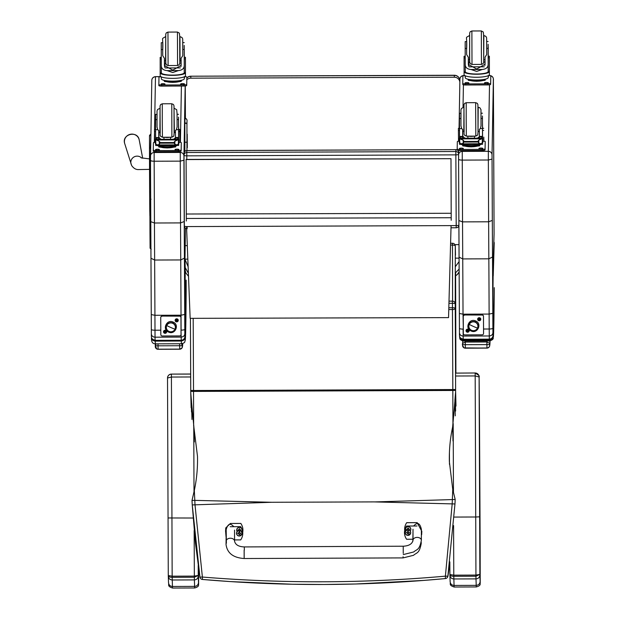 <?xml version="1.0" encoding="UTF-8"?>
<svg xmlns="http://www.w3.org/2000/svg" width="619" height="619" viewBox="0 0 619 619"><rect width="100%" height="100%" fill="white"/><g stroke="black" fill="none" stroke-linecap="round" stroke-linejoin="round"><path stroke-width="0.93" d="M191.124 407.774L190.753 392.694L191.55 401.971M191.557 402.512L193.979 427.953L194.335 441.92M455.994 406.079L455.63 391.726L454.911 400.153L455.244 415.852M452.752 489.482L452.18 503.99L445.394 576.15C364.266 583.361 283.262 583.655 202.382 577.04L202.452 579.461C283.301 586.456 364.274 586.154 445.363 578.579L445.394 576.15L447.862 576.212L454.973 503.959A109.052 15.405 -87.6 0 0 455.182 499.494L452.752 489.482L449.371 461.689C449.084 449.998 450.175 438.438 452.636 427.017L454.88 401.553M194.327 490.418L192.006 500.454A109.052 16.373 87.2 0 0 192.246 504.918L199.937 577.117L202.382 577.04L195.016 504.926L194.327 490.418C196.71 479.168 197.763 467.794 197.484 456.28L193.979 427.953M271.733 502.28L194.776 500.361L191.998 500.454L192.246 504.918L271.733 502.28L374.108 501.901L454.973 503.959M452.636 427.017L452.992 440.976M448.945 303.279L452.435 303.271A2.786 0.658 -0.1 0 1 455.236 303.914L455.29 246.045A2.786 0.998 179.9 0 0 452.481 245.054L452.489 243.267L450.586 243.275M192.246 504.918L195.457 543.327L199.937 577.117A2.786 2.786 -160.9 0 0 202.452 579.461L230.516 581.597L292.416 584.235L324.101 584.491L355.817 583.996L424.363 580.382L445.363 578.579A2.786 2.786 -160.9 0 0 447.862 576.212L448.032 575.724A2.786 2.786 19.1 0 1 447.908 576.227A2.786 2.786 0 0 0 448.032 575.724L449.843 562.679L448.032 575.724M452.435 301.136L452.45 309.554A2.786 1.161 -0.3 0 0 455.244 308.386L455.236 303.914A2.786 2.708 178.7 0 0 455.236 303.859A2.786 2.786 0 0 0 452.435 301.136L448.999 301.151M198.614 583.872L198.614 568.273L198.606 584.027A118.778 0.534 -90.2 0 1 198.506 582.51L198.258 575.446L194.343 576.103L194.351 577.248L198.258 575.446A1066.792 4.79 -90.2 0 1 198.219 565.503M198.606 584.027L198.521 584.847M198.506 582.51C198.281 584.862 196.981 586.154 194.614 586.386A122.686 0.549 89.8 0 0 194.706 587.973C197.546 587.168 198.823 586.123 198.529 584.816M198.266 576.049C198.041 578.386 196.749 579.678 194.374 579.91L194.614 586.386L172.438 586.472C170.07 586.247 168.763 584.97 168.523 582.618M194.157 530.506A1070.692 4.805 89.8 0 0 194.343 576.103L172.167 576.181L168.283 575.554C168.476 576.699 169.776 577.287 172.175 577.326L172.167 576.181A1070.692 4.805 -90.2 0 1 171.943 518.103L171.401 374.147C169.312 374.309 168.035 375.4 167.563 377.42L167.517 378.016L171.401 377.041L190.691 376.971M168.283 575.554L168.051 517.964A1066.792 4.79 89.8 0 0 168.283 575.554L168.291 576.157C168.523 578.494 169.83 579.771 172.206 579.995L194.374 579.91L194.351 577.248L172.175 577.326L172.438 586.472A122.686 0.549 -90.2 0 0 172.531 588.05C166.937 586.131 169.273 584.94 168.53 582.727L168.291 576.235M479.578 435.644L479.253 390.535A157.427 0.704 -90.2 0 1 479.57 434.352A3.907 1.849 179.7 0 1 479.57 434.352L479.578 435.637A3.907 1.571 179.7 0 1 479.578 435.637A3.907 1.571 179.7 0 1 479.578 435.644A542.314 2.437 -90.2 0 1 480.143 546.283L480.22 582.997A118.778 0.534 -90.2 0 1 480.112 581.489L479.872 574.417L475.949 575.074L475.957 576.219L479.872 574.417A1066.792 4.79 -90.2 0 1 479.648 516.826L479.106 376.754L478.789 375.377L475.183 373.04L475.183 375.934L479.121 377.002C478.077 377.311 481.93 376.484 475.191 372.986L475.191 372.994A3.907 3.9 6.2 0 1 479.106 376.878L479.106 376.878M479.121 377.072L479.183 382.596M480.22 582.997L480.135 583.818M480.112 581.489C479.887 583.833 478.595 585.125 476.22 585.365A122.686 0.549 89.8 0 0 476.321 586.944C479.16 586.147 480.429 585.094 480.135 583.794M479.88 575.02C479.655 577.365 478.355 578.649 475.988 578.889L476.22 585.365L454.052 585.442C451.684 585.226 450.377 583.941 450.137 581.597M449.897 575.206L449.843 561.851A1066.792 4.79 89.8 0 0 449.889 574.525C450.083 575.67 451.383 576.266 453.789 576.304L453.781 575.159L449.889 574.525L449.897 575.136C450.137 577.465 451.444 578.75 453.812 578.966L475.988 578.889L475.957 576.219L453.789 576.304L454.052 585.442A122.686 0.549 -90.2 0 0 454.145 587.021C448.551 585.11 450.887 583.918 450.137 581.705L449.897 575.136M244.149 557.348L244.134 550.159L244.149 557.348M421.369 529.562L421.369 535.667M412.85 539.226L406.606 539.257A11.498 11.498 13.9 0 1 406.551 526.034L417.005 525.995M413.005 531.009L412.85 541.277M421.663 534.708L421.825 531.319L417.16 522.629L406.706 522.676A11.498 11.498 -166.1 0 0 404.981 526.483A11.498 11.498 13.9 0 1 406.698 522.699L417.152 522.653L421.825 531.342M244.157 551.328L244.172 558.524L403.101 557.905L403.077 556.736M226.036 536.727L225.595 531.187M242.122 529.508A11.498 11.498 13.9 0 1 240.706 539.892L234.555 539.915M230.198 526.715L240.652 526.668A11.498 11.498 13.9 0 1 241.766 528.618M226.19 531.729L226.036 544.356A4.186 2.902 0 0 1 226.036 544.356L226.036 544.457C227.181 553.1 233.224 557.781 244.172 558.524M242.431 536.077L242.439 536.054A11.498 11.498 -166.1 0 0 242.439 536.054A11.498 11.498 -166.1 0 0 242.725 532.208A11.498 11.498 -166.1 0 0 240.806 523.419L230.353 523.465L240.799 523.442A11.498 11.498 13.9 0 1 242.718 532.239M405.932 530.808A2.747 2.747 -166.1 0 0 405.306 531.992A2.747 2.747 13.9 0 1 405.306 531.976A2.747 2.747 13.9 0 1 405.871 530.878A2.747 2.747 -166.1 0 1 405.453 528.657L405.871 530.878M410.227 531.071A2.747 2.747 13.9 0 1 410.637 533.299L410.637 533.299A2.747 2.747 -166.1 0 0 410.157 530.994M407.983 535.296A2.646 2.638 13.9 0 1 405.669 531.342A2.646 2.638 13.9 0 1 410.25 531.319A2.646 2.638 13.9 0 1 407.983 535.296M407.766 531.938L407.859 531.698A2109.374 193.159 -90 0 0 407.789 531.326L407.225 532.479L406.513 532.502A1.462 1.455 -166.1 0 0 406.521 532.851L407.225 532.874L407.797 534.011A2109.374 193.43 -90.4 0 0 407.867 533.609A0.959 0.959 13.9 0 0 408.076 533.609L408.919 532.75A2109.374 221.347 179.5 0 1 409.306 532.827L409.414 532.835A1.462 1.455 -166.1 0 0 409.414 532.487L408.695 532.472L408.13 531.326A2109.374 174.202 89.4 0 0 408.068 531.698L408.919 532.541A0.959 0.959 13.9 0 1 408.919 532.75M408.076 533.609A2109.374 174.465 89.8 0 0 408.145 534.011L408.702 532.866L409.414 532.835M408.919 532.541A2109.374 146.208 -0.1 0 0 409.306 532.487L409.414 532.487M407.875 531.914L407.016 532.557A0.959 0.959 13.9 0 0 407.016 532.758A2109.374 221.416 179.9 0 0 406.621 532.843L406.521 532.851M406.513 532.502L406.621 532.502A2109.374 146.277 -0.5 0 0 407.016 532.557M407.016 532.758L407.867 533.609M237.209 531.497A2.747 2.747 -166.1 0 0 236.62 532.642A2.747 2.747 13.9 0 1 236.62 532.626A2.747 2.747 13.9 0 1 237.139 531.574A2.747 2.747 -166.1 0 1 236.768 529.407L237.147 531.582M241.572 531.783L242.099 530.723A2.747 2.747 -166.1 0 1 241.572 531.783A2.747 2.747 13.9 0 1 241.944 533.949L241.944 533.949A2.747 2.747 -166.1 0 0 241.511 531.698M239.29 535.946A2.646 2.638 13.9 0 1 236.984 531.992A2.646 2.638 13.9 0 1 241.565 531.969A2.646 2.638 13.9 0 1 239.29 535.946M239.174 532.348A2109.374 193.159 -90 0 0 239.096 531.976L238.539 533.129L237.828 533.152A1.462 1.455 -166.1 0 0 237.828 533.501L238.539 533.524L239.112 534.661A2109.374 193.43 -90.4 0 0 239.182 534.259A0.959 0.959 13.9 0 0 239.391 534.259L240.234 533.4A2109.374 221.347 179.5 0 1 240.621 533.477L240.729 533.485A1.462 1.455 -166.1 0 0 240.721 533.137L240.01 533.121L239.445 531.976A2109.374 174.202 89.4 0 0 239.375 532.348M239.391 534.259A2109.374 174.465 89.8 0 0 239.452 534.661L240.01 533.516L240.729 533.485M240.234 533.4A0.959 0.959 13.9 0 0 240.234 533.199A2109.374 146.208 -0.1 0 0 240.621 533.137L240.721 533.137M239.073 532.588L238.323 533.207A0.959 0.959 13.9 0 0 238.33 533.408A2109.374 221.416 179.9 0 0 237.936 533.493L237.828 533.501M237.828 533.152L237.936 533.152A2109.374 146.277 -0.5 0 0 238.323 533.207M240.234 533.199L239.468 532.588M238.33 533.408L239.182 534.259M457.046 274.844L459.151 271.873L457.983 273.846L455.615 275.896M459.136 269.079L455.336 272.979M459.097 261.62L455.329 266.673M188.122 266.704L184.988 259.245L185.452 228.187M184.988 259.338L185.096 267.323L188.385 273.288M184.903 335.258L185.205 270.58L185.832 272.894L188.501 276.283M184.926 245.627L187.294 245.619M454.903 244.644L458.989 244.629M186.822 79.82A5.579 5.439 0.9 0 1 190.799 78.172L454.292 77.213L454.323 75.247L190.838 76.207L454.323 75.379A5.579 5.439 0.9 0 1 459.894 80.269M186.853 77.994A5.579 5.439 0.9 0 1 190.83 76.338L190.799 78.172M185.414 118.662L185.259 85.956M454.292 77.213A5.579 5.439 0.9 0 1 459.863 82.087M186.938 142.231L184.849 142.238L184.864 151.431L184.857 123.908L185.893 122.957L186.946 123.908L186.953 150.61M226.19 541.153A4.186 2.902 -0 0 1 226.19 541.138A4.186 2.902 -0 0 1 230.376 538.228A4.186 2.902 -0 0 1 234.555 541.13C235.375 544.774 238.617 546.709 244.296 546.925L244.335 550.152M404.694 530.421A11.498 11.498 13.9 0 1 404.973 526.506A11.498 11.498 -166.1 0 0 404.973 526.498L404.981 526.483M413.005 529.245L413.005 540.302A4.186 2.902 180 0 1 417.175 537.393A4.186 2.902 180 0 1 421.369 540.279A4.186 2.902 180 0 1 421.369 540.294L421.369 529.284C419.914 522.931 417.353 521.84 413.685 526.003M225.571 531.28L225.749 527.961L230.345 523.488L225.757 527.937M233.789 526.699C230.338 522.776 227.815 523.72 226.206 529.531M405.994 530.893A2.646 2.638 13.9 0 1 406.404 527.303A2.646 2.638 13.9 0 1 410.01 527.473A2.646 2.638 13.9 0 1 410.088 531.079M407.921 530.073L407.952 530.676A1.354 1.354 13.9 0 0 408.292 530.676L408.85 529.531L409.561 529.5A1.462 1.455 -166.1 0 0 409.561 529.152L408.85 529.137L408.277 527.984A2109.374 174.179 89.4 0 0 408.215 528.363A0.959 0.959 13.9 0 0 408.014 528.363L407.163 529.222A2109.374 146.285 -0.5 0 1 406.768 529.168L406.668 529.168A1.462 1.455 -166.1 0 0 406.668 529.516L407.921 530.073L407.163 529.423A0.959 0.959 13.9 0 1 407.163 529.222M408.014 528.363A2109.374 193.182 -90 0 0 407.936 527.992L407.379 529.144L406.668 529.168M408.316 530.073L409.074 529.415A0.959 0.959 13.9 0 0 409.074 529.206A2109.374 146.216 -0.1 0 0 409.461 529.152L409.561 529.152M409.561 529.5L409.461 529.493A2109.374 221.347 179.5 0 0 409.074 529.415M407.163 529.423A2109.374 221.409 179.9 0 0 406.776 529.508L406.668 529.516M409.074 529.206L408.215 528.363M241.743 528.58A2.747 2.747 13.9 0 1 242.13 529.539M237.27 531.589A2.646 2.638 13.9 0 1 237.735 528.046A2.646 2.638 13.9 0 1 241.309 528.208A2.646 2.638 13.9 0 1 241.441 531.783M239.607 531.535L240.164 530.282L240.876 530.251A1.462 1.455 -166.1 0 0 240.876 529.903L240.768 529.91A2109.374 146.216 -0.1 0 1 240.389 529.965L239.53 529.121A0.959 0.959 13.9 0 0 239.321 529.121A2109.374 193.182 -90 0 0 239.251 528.742L238.686 529.895L237.982 529.918A1.462 1.455 -166.1 0 0 237.982 530.266L238.694 530.29L239.259 531.535M240.876 529.903L240.164 529.887L239.592 528.742A2109.374 174.179 89.4 0 0 239.53 529.121M240.876 530.251L240.776 530.251A2109.374 221.347 179.5 0 0 240.389 530.166A0.959 0.959 13.9 0 0 240.389 529.965M239.321 529.121L238.477 529.972A0.959 0.959 13.9 0 0 238.477 530.181A2109.374 221.409 179.9 0 0 238.083 530.266L237.982 530.266M237.982 529.918L238.083 529.926A2109.374 146.285 -0.5 0 0 238.477 529.972M239.63 530.823L240.389 530.166M238.477 530.181L239.236 530.831M458.633 151.872A2.786 2.724 -179.1 0 0 457.673 150.316M457.193 150.015A2.786 2.724 -179.1 0 0 455.894 149.697L455.863 151.531A2.786 2.724 0.9 0 1 458.602 153.69M458.594 154.379A2.786 0.611 179.7 0 1 455.863 154.866L456.195 225.595A2.786 0.611 -0.3 0 0 458.888 225.138M187.147 228.759L187.131 226.577L456.195 225.595L456.211 227.777A2.786 2.786 0 0 0 458.888 225.734M184.029 155.137L184.052 153.411A2.786 2.724 0.9 0 1 186.83 150.68L186.799 152.514L455.863 151.531L455.863 154.866L186.799 155.849L186.799 152.514A2.786 2.724 -179.1 0 0 184.021 155.191L184.021 155.191A2.786 2.724 -179.1 0 0 184.021 155.245L184.021 155.245A2.786 0.611 -0.3 0 0 186.799 155.849L186.814 159.416M457.193 149.953A2.786 2.786 0 0 0 455.894 149.636L186.83 150.68M456.249 225.873L456.242 222.546M187.131 226.577A2.786 0.611 179.7 0 1 184.354 225.981L184.021 155.245A2.786 2.786 0 0 1 184.021 155.191L184.052 153.357A2.786 2.786 0 0 1 186.83 150.61L455.894 149.636M184.021 155.253L184.354 225.981A2.786 2.786 0 0 0 186.636 228.713M186.551 226.569L190.149 318.344L448.551 317.617L451.073 225.618M451.189 213.091L450.988 158.681L186.102 159.423L186.334 221.022M450.988 158.681L186.102 159.57M450.98 158.828L451.212 220.279M492.917 332.705L492.817 313.338A194.459 0.874 89.8 0 0 492.523 257.017L488.84 258.819L462.741 258.912A154.17 0.689 -90.2 0 1 462.532 221.881L462.254 160.104A3.683 0.758 179.7 0 1 458.586 159.362L458.865 220.534L462.532 221.881L488.631 221.788L492.322 220.418L492.035 154.889L493.366 79.155L493.916 197.376A3.683 0.495 179.8 0 1 493.916 197.376L494.078 233.943A3.683 0.495 -0.2 0 0 494.078 233.943L492.871 274.441L492.917 332.705C492.709 334.67 491.478 335.761 489.242 335.97L463.144 336.063L463.097 329.099A3.683 0.766 179.7 0 1 459.43 328.356L459.46 332.867L459.43 328.356A3.683 0.766 179.7 0 1 459.43 328.349L459.36 313.462L463.027 314.173A190.784 0.859 89.8 0 0 462.741 258.912L459.066 257.14A194.459 0.874 -90.2 0 1 459.36 313.462M458.865 220.534L458.865 220.542A150.487 0.673 89.8 0 0 459.066 257.14L458.586 159.362A3.683 0.758 179.7 0 1 458.586 159.354L458.586 159.354M462.254 160.104L462.246 151.4A3.683 3.598 -179 0 0 458.578 155.013L458.586 159.122A3.683 0.99 -0.3 0 0 458.586 159.129A3.683 0.99 -0.3 0 0 462.254 160.104L488.352 160.012L488.631 221.788A154.17 0.689 89.8 0 0 488.84 258.819A190.784 0.859 -90.2 0 1 489.126 314.073L463.027 314.173L463.314 329.099M459.46 332.821C459.677 334.794 460.907 335.877 463.144 336.063L463.229 339.243L460.497 338.051C459.855 336.519 459.399 338.036 459.46 332.867M494.078 233.951A3.683 3.644 1.7 0 1 494.07 234.067L494.07 234.067A3.683 3.683 0 0 0 494.078 233.943L493.908 194.552A3.683 0.712 179.7 0 1 493.908 194.552L493.397 81.731A3.683 0.712 179.7 0 1 493.397 81.739C493.266 79.913 494.488 76.686 489.675 75.417L489.675 75.564A3.683 3.598 1 0 1 493.366 79.155M493.003 335.537L492.995 335.622C492.755 337.703 491.532 338.879 489.327 339.15L489.196 329.006L483.532 329.022M492.043 159.091L488.352 160.012L488.345 151.307A3.683 3.598 1 0 1 492.035 154.889M492.817 313.338L489.126 314.073L489.196 329.006A3.683 0.766 -0.3 0 0 492.886 328.225M459.716 336.713L459.608 336.86C460.575 337.742 457.936 339.367 463.469 341.054A892.776 4.008 -90.2 0 1 463.283 340.117L463.267 339.243M459.608 336.813L459.592 336.496C459.561 338.446 460.784 339.653 463.283 340.117L489.381 340.024C491.873 339.545 493.095 338.322 493.049 336.372L492.786 336.682M494.272 287.649L494.272 287.688A3.683 3.412 -179.6 0 0 494.272 287.649A668.296 3.002 -90.2 0 1 493.397 336.481L493.382 336.875C492.353 337.61 495.277 339.011 489.567 340.961L463.469 341.054M492.995 331.923L492.871 298.575M492.91 298.35L492.863 297.863M492.91 298.018L492.863 297.221M492.91 297.538L492.856 295.72M185.073 265.621L184.818 333.827C184.609 335.8 183.379 336.883 181.143 337.092L155.044 337.185L154.998 330.221A3.683 0.766 179.7 0 1 151.33 329.478L151.361 333.989L151.33 329.478A3.683 0.766 179.7 0 1 151.33 329.47L151.26 314.584L154.928 315.295A190.784 0.859 89.8 0 0 154.642 260.034L150.966 258.262A194.459 0.874 -90.2 0 1 151.26 314.584M184.903 336.659L184.895 336.744C184.655 338.825 183.433 340.001 181.228 340.272L181.011 330.128M154.154 161.226L154.146 152.522A3.683 3.598 -179 0 0 150.479 156.135L150.487 160.244A3.683 0.99 -0.3 0 0 154.154 161.226A3.683 0.758 179.7 0 1 150.487 160.483L150.765 221.656L154.441 223.002L180.531 222.91L184.222 221.54L183.944 160.22L180.253 161.133L180.531 222.91A154.17 0.689 89.8 0 0 180.74 259.941L154.642 260.034A154.17 0.689 -90.2 0 1 154.441 223.002L154.154 161.226L180.253 161.133L180.245 152.429A3.683 3.598 1 0 1 183.944 156.019L185.174 85.964M150.765 221.656L150.765 221.664A150.487 0.673 89.8 0 0 150.966 258.262L150.487 160.483A3.683 0.758 179.7 0 1 150.487 160.476L150.487 160.476M151.361 333.951C151.578 335.916 152.808 336.999 155.044 337.185L155.129 340.365L181.228 340.272M184.818 333.827L184.725 314.46L181.027 315.195L154.928 315.295L154.998 330.221L160.793 330.198M184.725 314.46A194.459 0.874 89.8 0 0 184.423 258.138L180.74 259.941A190.784 0.859 -90.2 0 1 181.027 315.195L181.096 330.128A3.683 0.766 -0.3 0 0 184.787 329.347M184.833 283.154L184.741 282.349M151.578 337.719L151.493 337.548C151.469 339.491 152.7 340.682 155.183 341.123L155.176 340.365M151.5 337.726C151.245 341.835 152.568 343.878 155.462 343.839A671.971 3.018 -90.2 0 1 155.183 341.123L181.282 341.03C183.758 340.566 184.98 339.367 184.949 337.425L184.725 337.703M178.667 129.402L178.551 123.815M179.905 141.264A12.651 2.623 -0.3 0 0 179.905 141.256A12.651 2.623 -0.3 0 0 179.905 141.24L179.773 131.514L178.605 131.514L178.605 129.402L179.773 129.402L179.773 131.514M155.392 142.455L154.58 142.455L154.479 129.495L155.617 129.487M178.705 143.856L178.659 145.45L178.411 144.057M175.494 144.869L175.517 145.388L175.247 144.869M175.223 144.869L175.254 145.388M159.052 144.931L159.083 145.45L158.812 144.931M158.789 144.931L158.812 145.45M155.377 139.762L155.392 143.825L155.818 144.157L155.802 140.033L156.414 139.971L155.377 139.755L155.702 145.527L159.122 145.519M175.177 145.016L175.177 145.419L175.177 145.016M178.574 129.665L176.384 129.673L177.111 127.019L177.088 119.56L178.535 119.552L178.566 138.022L177.173 139.585M178.566 138.022L175.448 138.029L175.448 139.26M155.818 144.157L157.559 144.931L176.632 144.861L174.883 144.266L173.885 142.532L174.868 141.233L177.746 139.894L156.414 139.971L159.276 141.287L160.267 142.579L159.284 144.32L157.559 144.931M178.651 139.244L178.605 131.514M179.889 138.223L179.773 129.402M175.448 138.029L175.456 130.524L176.384 129.673M158.866 139.314L158.859 132.497M175.448 137.82L173.521 139.267M160.917 139.306L158.882 137.302M178.821 142.594A1.919 0.395 179.7 0 1 179.015 142.772L179.007 143.059A1.919 0.395 179.7 0 1 178.821 143.229L178.798 139.67L177.746 139.894L178.365 139.948L178.38 144.072L178.814 143.74M176.632 144.861L178.45 144.072M175.68 146.935L175.672 146.115L175.68 146.935L167.238 147.972L158.835 146.997L158.835 146.177M167.238 147.972L167.238 147.152A9.726 2.012 179.7 0 1 157.938 145.744M176.608 145.658A9.726 2.012 179.7 0 1 167.238 147.152M159.122 145.48L175.177 145.419M178.798 139.67L155.377 139.329L155.802 140.033M178.821 143.237L178.798 139.306M157.009 114.399L155.593 114.407L155.586 119.637L155.624 139.329L155.617 138.091L157.009 139.662M157.017 119.629L155.586 119.637M178.535 119.552L178.582 117.123M158.735 139.314L158.743 130.586L157.806 129.742L155.617 129.75M177.251 145.45A11.475 2.375 179.7 0 1 167.223 146.703A11.475 2.375 179.7 0 1 157.241 145.527M178.744 143.825L178.744 144.273A11.475 2.375 179.7 0 1 178.744 144.281A11.475 2.375 179.7 0 1 178.69 144.506M179.881 142.192A2.786 0.58 179.7 0 1 181.282 142.687L181.158 149.914A2.786 0.58 179.7 0 1 178.357 150.494L156.05 150.579A2.786 0.58 179.7 0 1 153.272 150.015L153.404 142.796A2.786 0.58 179.7 0 1 154.572 142.324M153.272 150.015L153.28 151.106L153.272 150.015M181.29 143.786A2.786 0.58 179.7 0 0 181.29 143.778L181.282 142.687A2.786 0.58 179.7 0 1 181.282 142.695L181.158 151.005A2.786 0.58 179.7 0 1 178.365 151.585L156.058 151.67A2.786 0.58 179.7 0 1 153.28 151.106M175.061 149.86L175.061 149.574A1.919 0.395 179.7 0 1 176.98 149.171A1.919 0.395 179.7 0 1 178.899 149.558L178.891 149.844A1.919 0.395 179.7 0 1 176.972 150.247A1.919 0.395 179.7 0 1 175.061 149.86L175.061 149.574M155.539 149.93L155.547 149.643A1.919 0.395 179.7 0 1 157.466 149.241A1.919 0.395 179.7 0 1 159.377 149.628L159.377 149.914A1.919 0.395 179.7 0 1 157.45 150.324A1.919 0.395 179.7 0 1 155.539 149.93L155.539 149.937M164.654 137.248A3.265 0.673 -0.3 0 0 169.799 137.232M175.487 132.404L174.372 132.636L174.016 107.938L174.109 133.031L174.001 105.772L173.413 104.472L171.773 103.76L171.889 137.225L173.792 136.149L174.14 133.062M177.088 119.56L177.127 117.13M157.056 127.088L157.033 122.492L157.056 127.088L157.806 129.742M160.042 108.379L159.895 132.69L158.781 132.466L158.743 130.586M155.593 123.901L155.547 117.208M165.714 36.676L165.575 60.987L164.453 60.755L164.414 58.379L164.422 65.498L172.755 70.133L181.127 65.405L181.119 58.318L182.791 55.625L182.767 49.466L184.214 49.466L184.253 65.397C184.222 68.477 182.265 70.21 178.38 70.581L172.755 72.531L167.122 70.62L178.38 70.581M167.122 70.62C163.254 70.272 161.311 68.562 161.296 65.482L161.265 49.543L162.696 49.543M161.335 72.763L161.296 65.482M161.288 57.381L160.166 57.381L160.174 75.797A12.651 2.623 -0.3 0 0 160.174 75.804A12.651 2.623 -0.3 0 0 172.802 78.373A12.651 2.623 -0.3 0 0 185.468 75.704L185.46 57.288L185.468 75.704M185.46 57.288L184.284 57.296L184.238 72.895L185.452 72.663M185.414 72.895A12.651 2.623 179.7 0 1 172.763 75.356A12.651 2.623 179.7 0 1 160.189 72.988L161.366 72.98L161.296 65.568M160.159 72.756L160.174 75.804M164.553 60.801L164.561 66.682M181.127 64.113L181.003 66.535M184.238 72.895A11.475 2.375 179.7 0 1 172.763 75.116A11.475 2.375 179.7 0 1 161.366 72.98L161.335 72.748M165.188 67.966L180.353 67.912M165.838 63.107L164.832 63.115L164.816 67.37M179.796 63.061L181.003 63.053L180.988 66.589M181.243 81.375L181.243 80.555L181.243 81.375L172.809 82.412L164.406 81.437L164.399 80.617M172.809 82.412L172.802 81.592M182.179 80.099A9.726 2.012 179.7 0 1 172.848 81.592A9.726 2.012 179.7 0 1 163.501 80.184M181.003 63.053L181.003 63.834M184.214 49.466L184.323 57.296M162.689 42.696L161.265 42.703L161.265 49.543M184.3 76.795L184.315 78.706A11.475 2.375 179.7 0 1 172.848 81.135A11.475 2.375 179.7 0 1 161.358 78.814A11.475 2.375 179.7 0 1 161.358 78.806L161.35 76.903M184.733 76.578A2.786 0.58 179.7 0 1 186.845 77.127L186.729 85.437A2.786 0.58 179.7 0 1 183.928 86.026L161.621 86.111A2.786 0.58 179.7 0 1 158.843 85.546L158.967 77.236A2.786 0.58 179.7 0 1 160.901 76.679M186.853 78.218L186.721 84.346A2.786 0.58 179.7 0 1 183.92 84.935L161.621 85.02A2.786 0.58 179.7 0 1 158.843 84.455L158.843 85.546M164.948 84.068L164.94 84.354A1.919 0.395 179.7 0 1 163.021 84.764A1.919 0.395 179.7 0 1 161.11 84.37L161.11 84.083A1.919 0.395 179.7 0 1 163.029 83.681A1.919 0.395 179.7 0 1 164.948 84.068L164.948 84.068M184.462 83.998L184.454 84.285A1.919 0.395 179.7 0 1 182.535 84.687A1.919 0.395 179.7 0 1 180.624 84.3L180.632 84.014A1.919 0.395 179.7 0 1 182.551 83.604A1.919 0.395 179.7 0 1 184.462 83.998L184.462 83.998M161.35 77.731A1.919 0.395 179.7 0 1 161.226 77.584L161.234 77.298A1.919 0.395 179.7 0 1 161.35 77.158M184.307 77.004A1.919 0.395 179.7 0 1 184.586 77.213L184.578 77.499A1.919 0.395 179.7 0 1 184.307 77.7M181.166 60.701L179.781 61.327L179.703 36.622M164.414 58.379L162.735 55.702L162.704 50.781L162.735 55.702M182.767 49.466L182.806 45.419M161.273 52.189L161.257 45.496M184.23 52.112L184.207 45.419M482.58 128.295L482.464 122.709M483.803 137.116L483.818 140.157A12.651 2.623 -0.3 0 0 483.818 140.149A12.651 2.623 -0.3 0 0 483.818 140.134M459.306 141.349L458.501 141.349L458.4 128.381L459.538 128.381M482.619 142.749L482.719 138.138L459.298 138.223L459.313 142.718L461.472 143.825L480.545 143.755L478.796 143.159L477.798 141.426L478.789 140.126L481.659 138.788L459.29 138.648L463.19 140.18L464.188 141.472L463.205 143.213L461.472 143.825M479.408 143.763L479.439 144.281L479.168 143.763M479.145 143.763L479.168 144.281M462.981 143.825L462.997 144.343L462.726 143.825M462.703 143.825L462.726 144.343M459.313 142.741L459.623 144.42L463.043 144.413M479.083 143.763L479.106 144.475L479.083 143.763M479.091 143.91L479.098 144.312L479.091 143.91M482.487 128.559L480.305 128.566L481.025 125.912L481.002 118.446L482.456 118.446L482.487 136.9L481.095 138.478M482.487 138.138L482.487 136.9L479.361 136.923L479.361 138.153M482.572 138.138L482.518 128.295L483.694 128.295M479.361 136.923L479.369 129.417L480.305 128.566M462.78 138.207L462.78 131.39M479.369 136.714L477.435 138.153M464.838 138.199L462.795 136.188M480.545 143.755L482.302 142.966L482.278 138.842L481.659 138.788L482.719 138.199M479.593 145.829L479.593 145.008L479.593 145.829L471.16 146.865L462.757 145.891L462.749 145.07M471.16 146.865L471.152 146.045A9.726 2.012 179.7 0 1 461.851 144.637M480.53 144.552A9.726 2.012 179.7 0 1 471.152 146.045M463.043 144.374L479.098 144.312M460.923 113.292L459.507 113.3L459.499 118.531L459.53 136.985L460.931 138.555M460.938 118.523L459.499 118.531M482.456 118.446L482.449 116.016M462.656 138.207L462.664 129.479L461.72 128.636L459.538 128.644M481.164 144.343A11.475 2.375 179.7 0 1 471.144 145.589A11.475 2.375 179.7 0 1 461.163 144.42M482.658 142.718L482.658 143.159A11.475 2.375 179.7 0 1 482.658 143.175A11.475 2.375 179.7 0 1 482.603 143.399M483.803 141.086A2.786 0.58 179.7 0 1 485.195 141.581L485.072 148.8A2.786 0.58 179.7 0 1 482.271 149.388L459.971 149.473A2.786 0.58 179.7 0 1 457.186 148.908L457.317 141.689A2.786 0.58 179.7 0 1 458.486 141.209M457.186 148.908L457.193 149.999L457.186 148.908M485.203 142.672L485.195 141.581L485.203 142.672A2.786 0.58 179.7 0 1 485.203 142.68L485.079 149.891A2.786 0.58 179.7 0 1 482.278 150.479L459.971 150.564A2.786 0.58 179.7 0 1 457.193 149.999M482.735 141.488A1.919 0.395 179.7 0 1 482.928 141.666L482.928 141.952A1.919 0.395 179.7 0 1 482.735 142.122M478.974 148.753L478.982 148.467A1.919 0.395 179.7 0 1 480.901 148.057A1.919 0.395 179.7 0 1 482.812 148.452L482.805 148.738A1.919 0.395 179.7 0 1 480.886 149.14A1.919 0.395 179.7 0 1 478.974 148.753L478.974 148.753M459.453 148.823L459.46 148.537A1.919 0.395 179.7 0 1 461.379 148.134A1.919 0.395 179.7 0 1 463.298 148.521L463.291 148.808A1.919 0.395 179.7 0 1 461.372 149.218A1.919 0.395 179.7 0 1 459.453 148.823L459.453 148.831M468.568 136.141A3.265 0.673 -0.3 0 0 473.721 136.126M477.945 107.219L478.023 131.924L478.201 107.219L479.857 107.76L480.978 109.656L481.025 125.912M481.002 118.446L481.048 116.016M460.977 125.982L460.946 121.378L460.977 125.982L461.72 128.636M463.956 107.273L463.817 131.584L462.695 131.36L462.664 129.479M459.515 122.786L459.499 116.101M469.635 35.569L469.488 59.881L468.374 59.648L468.328 57.273L468.335 64.361L476.676 69.026L485.041 64.299L485.041 57.211L486.704 54.518L486.681 48.359L488.136 48.359L488.167 64.291C488.143 67.37 486.186 69.096 482.294 69.475L476.669 71.425L471.044 69.514L482.294 69.475M471.044 69.514C467.175 69.166 465.233 67.456 465.217 64.368L465.179 48.437L466.618 48.437M464.08 71.68L464.088 74.69A12.651 2.623 -0.3 0 0 464.088 74.698A12.651 2.623 -0.3 0 0 476.723 77.259A12.651 2.623 -0.3 0 0 489.381 74.597L489.374 56.182L488.205 56.19L488.159 71.789A11.475 2.375 179.7 0 1 476.684 74.009A11.475 2.375 179.7 0 1 465.287 71.874L465.217 64.368M488.159 71.789L489.374 71.556L489.374 56.182M489.327 71.789A12.651 2.623 179.7 0 1 476.676 74.249A12.651 2.623 179.7 0 1 464.111 71.874L465.287 71.874L465.217 64.461M464.088 74.698L464.08 56.275L465.209 56.275M468.467 59.687L468.482 65.575M485.041 63.006L484.917 65.428M469.101 66.86L484.267 66.806M469.751 62.001L468.745 62.008L468.73 66.264M483.718 61.954L484.917 61.946L484.909 65.482M485.18 79.441L485.164 80.269L476.723 81.306L468.32 80.331L468.32 79.511M485.164 80.269L485.157 79.449M476.723 81.306L476.723 80.485M486.093 78.992A9.726 2.012 179.7 0 1 476.762 80.485A9.726 2.012 179.7 0 1 467.422 79.077M484.917 61.946L484.925 62.728M488.136 48.359L488.167 44.313M488.213 50.998L488.236 56.19M466.602 41.589L465.186 41.597L465.179 48.437M488.221 75.688L488.229 77.599A11.475 2.375 179.7 0 1 476.762 80.029A11.475 2.375 179.7 0 1 465.271 77.708A11.475 2.375 179.7 0 1 465.271 77.692M488.646 75.472A2.786 0.58 179.7 0 1 490.766 76.021L490.766 77.112A2.786 0.58 179.7 0 1 490.774 77.112A2.786 0.58 179.7 0 1 490.766 77.112L490.643 84.331A2.786 0.58 179.7 0 1 487.842 84.919L465.542 85.004A2.786 0.58 179.7 0 1 462.764 84.439A2.786 0.58 179.7 0 1 462.764 84.432L462.88 76.122A2.786 0.58 179.7 0 1 464.815 75.572M490.774 77.112L490.635 83.24A2.786 0.58 179.7 0 1 487.842 83.828L465.534 83.913A2.786 0.58 179.7 0 1 462.757 83.348A2.786 0.58 179.7 0 1 462.757 83.341L462.764 84.439M468.862 82.961L468.854 83.248A1.919 0.395 179.7 0 1 466.935 83.65A1.919 0.395 179.7 0 1 465.024 83.263L465.031 82.977A1.919 0.395 179.7 0 1 466.95 82.567A1.919 0.395 179.7 0 1 468.862 82.961L468.862 82.961M488.376 82.892L488.376 83.178A1.919 0.395 179.7 0 1 486.457 83.58A1.919 0.395 179.7 0 1 484.538 83.194L484.545 82.9A1.919 0.395 179.7 0 1 486.464 82.497A1.919 0.395 179.7 0 1 488.376 82.884A1.919 0.395 179.7 0 1 488.376 82.892M465.271 76.624A1.919 0.395 179.7 0 1 465.14 76.477L465.148 76.191A1.919 0.395 179.7 0 1 465.264 76.052M488.221 75.897A1.919 0.395 179.7 0 1 488.499 76.098L488.492 76.392A1.919 0.395 179.7 0 1 488.221 76.594M483.71 59.826L483.609 35.121L483.694 62.442L483.114 63.687L481.481 64.407L481.358 51.145L481.358 30.95L483.269 32.01L483.64 35.09M468.328 57.273L466.649 54.611L466.618 49.675L466.649 54.596M486.681 48.359L486.72 44.313M465.194 51.083L465.171 44.39M488.229 46.959L488.229 50.998L488.229 46.959M493.769 244.234A1.339 1.323 1.7 0 1 494.132 245.178A1.339 1.323 -178.3 0 0 493.769 244.234M493.838 241.998A1.339 1.323 1.7 0 1 494.202 242.942L494.179 243.685A1.339 1.323 -178.3 0 0 493.815 242.741A1.339 1.323 1.7 0 1 494.179 243.685L494.155 244.435A1.339 1.323 -178.3 0 0 493.792 243.484A1.339 1.323 1.7 0 1 494.155 244.435L494.109 245.921A1.339 1.323 -178.3 0 0 493.753 244.977A1.339 1.323 1.7 0 1 494.109 245.921L494.094 246.672A1.339 1.323 -178.3 0 0 493.73 245.72A1.339 1.323 1.7 0 1 494.094 246.672L494.07 247.414A1.339 1.323 -178.3 0 0 493.707 246.47A1.339 1.323 1.7 0 1 494.07 247.414L494.047 248.165A1.339 1.323 -178.3 0 0 493.683 247.213A1.339 1.323 1.7 0 1 494.047 248.165L494.024 248.908A1.339 1.323 -178.3 0 0 493.66 247.956A1.339 1.323 1.7 0 1 494.024 248.908L494.001 249.65A1.339 1.323 -178.3 0 0 493.637 248.706A1.339 1.323 1.7 0 1 494.001 249.65L493.977 250.401A1.339 1.323 -178.3 0 0 493.614 249.449A1.339 1.323 1.7 0 1 493.977 250.401L493.954 251.144A1.339 1.323 -178.3 0 0 493.598 250.192A1.339 1.323 1.7 0 1 493.954 251.144L493.939 251.887A1.339 1.323 -178.3 0 0 493.575 250.943A1.339 1.323 1.7 0 1 493.939 251.887L493.916 252.637A1.339 1.323 -178.3 0 0 493.552 251.685A1.339 1.323 1.7 0 1 493.916 252.637L493.892 253.38A1.339 1.323 -178.3 0 0 493.529 252.436A1.339 1.323 1.7 0 1 493.892 253.38L493.869 254.123A1.339 1.323 -178.3 0 0 493.505 253.179A1.339 1.323 1.7 0 1 493.869 254.123L493.846 254.873A1.339 1.323 -178.3 0 0 493.482 253.922A1.339 1.323 1.7 0 1 493.846 254.873L493.823 255.616A1.339 1.323 -178.3 0 0 493.459 254.672A1.339 1.323 1.7 0 1 493.823 255.616L493.8 256.359A1.339 1.323 -178.3 0 0 493.444 255.415A1.339 1.323 1.7 0 1 493.8 256.359L493.784 257.109A1.339 1.323 -178.3 0 0 493.42 256.158A1.339 1.323 1.7 0 1 493.784 257.109L493.761 257.852A1.339 1.323 -178.3 0 0 493.397 256.908A1.339 1.323 1.7 0 1 493.761 257.852L493.738 258.595A1.339 1.323 -178.3 0 0 493.374 257.651A1.339 1.323 1.7 0 1 493.738 258.595L493.714 259.346A1.339 1.323 -178.3 0 0 493.351 258.394A1.339 1.323 1.7 0 1 493.714 259.346L493.691 260.088A1.339 1.323 -178.3 0 0 493.328 259.144A1.339 1.323 1.7 0 1 493.691 260.088L493.668 260.831A1.339 1.323 -178.3 0 0 493.304 259.887A1.339 1.323 1.7 0 1 493.668 260.831L493.645 261.582A1.339 1.323 -178.3 0 0 493.289 260.63A1.339 1.323 1.7 0 1 493.645 261.582L493.629 262.324A1.339 1.323 -178.3 0 0 493.266 261.38A1.339 1.323 1.7 0 1 493.629 262.324L493.606 263.067A1.339 1.323 -178.3 0 0 493.242 262.123A1.339 1.323 1.7 0 1 493.606 263.067L493.583 263.818A1.339 1.323 -178.3 0 0 493.219 262.866A1.339 1.323 1.7 0 1 493.583 263.818L493.56 264.561A1.339 1.323 -178.3 0 0 493.196 263.617A1.339 1.323 1.7 0 1 493.56 264.561L493.536 265.303A1.339 1.323 -178.3 0 0 493.173 264.359A1.339 1.323 1.7 0 1 493.536 265.303L493.513 266.054A1.339 1.323 -178.3 0 0 493.15 265.102A1.339 1.323 1.7 0 1 493.513 266.054L493.49 266.797A1.339 1.323 -178.3 0 0 493.134 265.853A1.339 1.323 1.7 0 1 493.49 266.797L493.475 267.547A1.339 1.323 -178.3 0 0 493.111 266.596A1.339 1.323 1.7 0 1 493.475 267.547L493.451 268.29A1.339 1.323 -178.3 0 0 493.088 267.338A1.339 1.323 1.7 0 1 493.451 268.29L493.428 269.033A1.339 1.323 -178.3 0 0 493.064 268.089A1.339 1.323 1.7 0 1 493.428 269.033L493.405 269.783A1.339 1.323 -178.3 0 0 493.041 268.832A1.339 1.323 1.7 0 1 493.405 269.783L493.382 270.526A1.339 1.323 -178.3 0 0 493.018 269.575A1.339 1.323 1.7 0 1 493.382 270.526L493.358 271.269A1.339 1.323 -178.3 0 0 492.995 270.325A1.339 1.323 1.7 0 1 493.358 271.269L493.335 272.02A1.339 1.323 -178.3 0 0 492.979 271.068A1.339 1.323 1.7 0 1 493.335 272.02L493.32 272.762A1.339 1.323 -178.3 0 0 492.956 271.818A1.339 1.323 1.7 0 1 493.32 272.762L493.297 273.505A1.339 1.323 -178.3 0 0 492.933 272.561A1.339 1.323 1.7 0 1 493.297 273.505L493.273 274.256A1.339 1.323 -178.3 0 0 492.91 273.304A1.339 1.323 1.7 0 1 493.273 274.256L493.25 274.998A1.339 1.323 -178.3 0 0 492.886 274.055A1.339 1.323 1.7 0 1 493.25 274.998L493.227 275.741A1.339 1.323 -178.3 0 0 492.871 274.797M492.848 276.631A1.339 1.323 -178.3 0 0 493.227 275.741M172.809 323.072A4.704 4.604 1 0 1 175.146 329.169A4.704 4.604 1 0 1 168.917 331.451L168.561 332.063L168.917 331.451A4.704 4.604 1 0 1 166.581 325.354A4.704 4.604 1 0 1 172.809 323.072A4.704 4.604 -179 0 0 166.178 327.706A4.704 4.604 -179 0 0 173.599 331.01A4.704 4.604 -179 0 0 172.809 323.072L173.165 322.097L172.809 323.072M172.817 322.708L173.165 322.097C179.866 324.704 174.96 335.297 168.561 332.063C161.869 329.455 166.766 318.862 173.165 322.097M172.732 323.335A4.526 4.434 1 0 1 175.386 327.443A4.526 4.434 1 0 1 168.987 331.397A4.526 4.434 1 0 1 166.333 327.289A4.526 4.434 1 0 1 172.732 323.335L172.732 323.335M175.386 327.397A4.526 4.434 -179 0 0 175.394 327.343A4.526 4.434 -179 0 0 172.74 323.226A4.526 4.434 -179 0 0 166.333 327.234A4.526 4.434 1 0 1 170.937 322.832A4.526 4.434 1 0 1 175.386 327.397M174.984 329.2A13.943 2.646 -155.1 0 1 166.735 325.532A4.526 4.434 -179 0 0 168.987 331.397A4.526 4.434 -179 0 0 174.984 329.2A4.526 4.434 -179 0 0 172.732 323.335A4.526 4.434 -179 0 0 166.735 325.532A13.943 2.646 24.9 0 0 174.984 329.2M164.105 331.97A0.975 0.959 -179 0 1 164.12 331.652L164.623 331.962L164.94 330.894L164.956 331.405M165.111 332.117L165.203 332.79L165.111 332.117A0.472 0.464 1 0 1 165.01 332.109L164.878 332.782L164.623 331.962M165.196 332.287L166.031 332.039L165.544 331.722M165.227 331.413L165.273 330.91L165.25 331.552L166.039 331.714A0.975 0.959 -179 0 1 166.031 332.039M163.71 331.823L163.71 331.776A1.362 1.331 1 0 1 165.118 330.469A1.362 1.331 1 0 1 166.434 331.846A1.362 1.331 1 0 1 165.049 333.177A1.362 1.331 1 0 1 163.71 331.823A1.362 1.331 1 0 1 165.118 330.515A1.362 1.331 1 0 1 166.434 331.869L166.434 331.823M163.509 331.807A1.571 1.532 1 0 1 165.853 330.469A1.571 1.532 1 0 1 165.861 333.123A1.571 1.532 1 0 1 163.509 331.807M175.123 320.348A1.571 1.532 1 0 1 177.467 319.009A1.571 1.532 1 0 1 177.483 321.663A1.571 1.532 1 0 1 175.123 320.348M179.556 316.015L179.549 316.147A1.393 1.362 1 0 1 180.949 317.508L180.957 317.377A1.393 1.362 -179 0 0 179.556 316.015L162.124 316.077A1.393 1.362 -179 0 0 160.739 317.446L160.739 317.524M179.549 316.147L162.124 316.077M181.034 334.484A1.393 1.362 -179 0 0 181.034 334.422L180.957 317.377M181.034 334.422L181.027 334.554A1.393 1.362 1 0 1 179.642 335.924L162.217 335.985A1.393 1.362 1 0 1 160.816 334.631L160.739 317.578A1.393 1.362 1 0 1 162.124 316.216M181.034 334.453L180.949 317.508M176.222 320.232L175.726 320.51L176.237 320.24M176.817 321.269L176.732 320.634L176.817 321.269A0.921 0.898 1 0 1 176.5 321.253L176.237 320.503M176.539 320.82L176.5 321.253M177.645 320.58L177.166 320.263L177.661 320.255A0.975 0.959 -179 0 1 177.645 320.58L176.81 320.828M176.841 319.953L177.135 320.534M175.726 320.51A0.975 0.959 -179 0 1 175.734 320.193L176.57 319.938M175.332 320.363L175.332 320.317A1.362 1.331 1 0 1 176.74 319.009A1.362 1.331 1 0 1 178.055 320.387L178.055 320.41A1.362 1.331 1 0 1 176.67 321.718A1.362 1.331 1 0 1 175.332 320.363A1.362 1.331 1 0 1 176.74 319.056A1.362 1.331 1 0 1 178.055 320.41M475.33 321.965A4.704 4.604 1 0 1 477.667 328.07A4.704 4.604 1 0 1 471.438 330.353L471.09 330.964L471.438 330.353A4.704 4.604 1 0 1 469.101 324.248A4.704 4.604 1 0 1 475.33 321.965A4.704 4.604 -179 0 0 468.699 326.6A4.704 4.604 -179 0 0 476.119 329.904A4.704 4.604 -179 0 0 475.33 321.965L475.686 320.99L475.33 321.965M475.338 321.609L475.686 320.99C482.387 323.605 477.481 334.198 471.09 330.964C464.389 328.356 469.287 317.756 475.686 320.99M475.253 322.236A4.526 4.434 1 0 1 477.907 326.345A4.526 4.434 1 0 1 471.508 330.298A4.526 4.434 1 0 1 468.854 326.182A4.526 4.434 1 0 1 475.253 322.236L475.253 322.236M477.914 326.29A4.526 4.434 -179 0 0 475.26 322.128A4.526 4.434 -179 0 0 468.854 326.136A4.526 4.434 1 0 1 473.465 321.733A4.526 4.434 1 0 1 477.914 326.29M477.504 328.101A13.943 2.646 -155.1 0 1 469.264 324.426A4.526 4.434 -179 0 0 471.508 330.298A4.526 4.434 -179 0 0 477.504 328.101A4.526 4.434 -179 0 0 475.253 322.236A4.526 4.434 -179 0 0 469.264 324.426A13.943 2.646 24.9 0 0 477.504 328.101M467.128 330.585L467.562 330.105M467.639 331.01L467.639 330.995A0.472 0.464 1 0 1 467.531 331.01L467.399 331.676L467.144 330.856M467.716 331.188L468.552 330.933L468.065 330.616M468.552 330.933A0.975 0.959 -179 0 0 468.568 330.616L467.67 330.089M466.625 330.871A0.975 0.959 -179 0 1 466.641 330.546L467.152 330.592M467.647 329.37A1.362 1.331 1 0 1 468.954 330.747L468.954 330.77A1.362 1.331 1 0 1 467.569 332.07A1.362 1.331 1 0 1 466.239 330.67A1.362 1.331 1 0 1 467.647 329.37M466.239 330.67L466.239 330.716A1.362 1.331 1 0 1 467.647 329.409A1.362 1.331 1 0 1 468.954 330.77M466.03 330.701A1.571 1.532 1 0 1 468.374 329.362A1.571 1.532 1 0 1 468.39 332.024A1.571 1.532 1 0 1 466.03 330.701M477.644 319.242A1.571 1.532 1 0 1 479.996 317.903A1.571 1.532 1 0 1 480.004 320.565A1.571 1.532 1 0 1 477.644 319.242M482.077 314.916L482.077 315.048A1.393 1.362 1 0 1 483.47 316.402L483.478 316.27A1.393 1.362 -179 0 0 482.077 314.916L464.652 314.978A1.393 1.362 -179 0 0 463.26 316.348L463.26 316.417M482.077 315.048L464.652 314.978M483.555 333.324L483.555 333.455A1.393 1.362 1 0 1 483.555 333.486L483.555 333.355A1.393 1.362 -179 0 0 483.555 333.324L483.478 316.27M463.26 316.317L463.26 316.448A1.393 1.362 1 0 1 464.645 315.11M463.26 316.479L463.337 333.525A1.393 1.362 1 0 0 464.737 334.887L482.162 334.825A1.393 1.362 1 0 0 483.555 333.486M483.555 333.455L483.47 316.402M478.247 319.412A0.975 0.959 -179 0 1 478.255 319.087L478.758 319.396L479.083 318.336L479.098 318.839M478.758 319.396L479.013 320.216L479.145 319.543M480.174 319.474L479.686 319.156L480.182 319.156A0.975 0.959 -179 0 1 480.174 319.474L479.33 319.729M479.361 318.847L479.655 319.427M479.261 317.903A1.362 1.331 1 0 1 480.576 319.28A1.362 1.331 1 0 1 479.191 320.611A1.362 1.331 1 0 1 477.853 319.211A1.362 1.331 1 0 1 479.261 317.903M477.853 319.211L477.853 319.257A1.362 1.331 1 0 1 479.261 317.949A1.362 1.331 1 0 1 480.576 319.303L480.576 319.257M156.22 343.839L155.261 345.82L182.45 345.719L181.444 343.746M155.284 346.648A2.786 2.786 -63.5 0 0 158.077 349.302L158.077 349.186A2.786 2.762 178 0 1 155.276 346.439L155.276 345.572M489.722 345.216A2.786 2.762 178 0 1 486.944 347.986L486.952 348.102A2.786 2.786 -63.5 0 0 489.73 345.301L489.714 344.605C490.248 343.808 489.312 342.941 486.89 341.998L465.287 342.075C462.88 343.042 461.967 343.916 462.525 344.698L489.714 344.605A671.971 3.018 89.8 0 0 489.915 340.945M462.571 344.226A671.971 3.018 -90.2 0 0 462.726 340.984L462.54 345.317A2.786 2.762 178 0 0 462.54 345.402L464.088 347.886A2.786 2.786 -63.5 0 0 465.341 348.18L465.333 348.071A2.786 2.762 178 0 1 462.54 345.402L462.532 344.458M462.548 345.534A2.786 2.786 -63.5 0 0 464.088 347.886L486.952 348.102A595.3 2.669 89.8 0 0 486.96 348.102L488.878 347.336L489.59 346.253L490.047 340.93A592.515 2.662 -90.2 0 1 489.73 345.301M375.447 501.901L455.182 499.494M191.155 397.615L191.519 412.03M193.646 426.065L193.523 391.409L190.745 391.37L190.412 318.344A200.223 0.898 -90.2 0 1 190.745 390.481A108.743 0.487 89.8 0 0 190.745 391.37L190.753 392.694M455.615 411.07L455.251 396.655M455.63 391.726L455.623 390.403L452.829 390.465L452.953 425.114M455.599 272.847A692.413 3.11 -90.2 0 1 455.901 373.056L455.599 272.847M452.489 243.267A2.786 2.786 0 0 1 455.29 245.991A2.786 2.708 -1.3 0 1 455.29 246.045L455.491 255.152M455.623 390.403A108.743 0.487 -90.2 0 1 455.623 389.521A200.223 0.898 89.8 0 0 455.244 308.386A2.786 0.658 179.9 0 0 452.443 307.744L448.821 307.759M374.108 501.901L273.072 502.272M190.745 390.481L193.515 390.504A111.528 0.503 -90.2 0 0 193.523 391.409L452.829 390.465A111.528 0.503 89.8 0 1 452.822 389.552L193.515 390.504A197.438 0.89 89.8 0 0 193.19 318.336M455.391 310.815A2.786 2.708 178.7 0 1 455.391 310.924L455.236 303.859M450.539 245.062L452.481 245.054L452.59 301.144M448.775 309.57L452.45 309.554A197.438 0.89 -90.2 0 1 452.822 389.552L455.623 389.521M193.762 426.731L194.01 491.881M168.051 517.964L167.517 378.016L168.051 517.964L193.113 518.026M171.409 374.093L190.675 374.023L171.409 374.1A3.907 3.9 -173.8 0 0 167.54 377.575C168.059 375.331 169.343 374.17 171.409 374.093L190.675 374.077M168.283 575.577L168.291 576.157M479.183 382.65A136.845 0.611 -90.2 0 1 479.253 390.535M475.191 372.986L455.561 373.11M455.569 376.012L475.183 375.934L475.725 516.997L479.648 516.826M454.207 517.074L475.725 516.997A1070.692 4.805 89.8 0 0 475.949 575.074L453.781 575.159A1070.692 4.805 -90.2 0 1 453.588 525.577M453.456 492.538L453.193 423.574M449.417 452.721L449.464 464.358L449.417 452.721M421.214 542.19L421.206 543.644A4.186 2.902 180 0 0 421.206 543.621A4.186 2.902 180 0 0 421.067 542.894M407.983 535.389A2.747 2.747 -166.1 0 0 410.629 533.307L407.983 535.389A2.747 2.747 -166.1 0 1 405.306 531.992C404.795 533.532 405.693 534.669 407.983 535.389M408.339 529.926A2.747 2.747 -166.1 0 0 407.89 529.903M239.298 536.039A2.747 2.747 -166.1 0 0 241.944 533.957L239.298 536.039A2.747 2.747 -166.1 0 1 236.62 532.642C236.11 534.182 237 535.319 239.298 536.039M239.685 530.584A2.747 2.747 -166.1 0 0 239.158 530.56M184.988 259.137L187.828 259.129M459.074 258.138L455.313 258.154M149.713 204.022L149.86 215.737M150.858 134.749L150.525 134.323L149.496 136.412A1.006 0.983 1 0 1 150.494 135.453L150.51 134.756A1.006 0.983 1 0 0 149.512 135.739L149.496 136.397A1.006 0.983 1 0 0 149.496 136.435L149.713 204.015A1.006 0.696 -0.5 0 0 149.891 204.409M149.899 210.762A1.006 0.696 179.5 0 1 149.767 210.414L149.914 216.503M149.496 136.412L149.481 148.374L150.479 148.018L150.843 135.453M149.481 148.374L149.496 156.739L150.479 156.39M150.494 155.446L150.626 148.018M149.496 156.739L149.543 170.24L150.533 170.442M149.543 170.24L149.643 192.068L150.634 192.269M141.65 158.031A6.275 6.144 166 0 0 131.081 164.12L131.081 164.12A6.275 6.144 166 0 0 131.096 164.167M124.728 143.639A7.482 7.327 -14 0 1 130.114 134.331A7.482 7.327 -14 0 1 139.229 140.026C137.751 130.052 121.355 134.137 124.728 143.639L131.661 165.567C133.665 168.36 135.932 169.699 138.478 169.575L149.759 169.366M186.946 123.908L187.054 120.024A1.045 1.037 -2 0 0 187.054 119.993L185.979 118.5L185.213 118.833C184.826 120.419 184.965 116.589 184.857 123.908L184.965 120.032M187.309 147.709L187.224 134.23L187.309 147.709M403.248 553.401L403.224 546.213C408.95 545.919 412.208 543.954 413.005 540.302M410.784 529.972L410.219 531.079A2.747 2.747 -166.1 0 0 408.78 526.645A2.747 2.747 -166.1 0 0 405.453 528.657M242.099 530.723A2.747 2.747 -166.1 0 0 240.095 527.403A2.747 2.747 -166.1 0 0 236.768 529.407M451.189 213.276L186.304 214.019M451.205 217.733L186.327 218.476M459.066 257.148L459.43 328.349M463.577 75.742L463.577 75.665A3.683 3.598 -179 0 0 459.909 79.278M489.513 84.803L488.345 151.307L462.246 151.4L462.261 150.556M463.02 107.366L463.414 84.803M463.995 75.657L463.577 75.51C461.31 75.797 460.087 77.019 459.909 79.201L459.05 128.381M492.523 257.017A150.487 0.673 -90.2 0 1 492.322 220.418M493.003 335.382L492.871 274.542M489.567 340.961A892.776 4.008 89.8 0 1 489.381 340.024L489.366 339.15M493.397 336.481L493.034 331.931M492.902 295.805L493.126 276.213M493.846 241.673A3.683 3.644 1.7 0 1 494.024 242.246L493.846 241.65M150.966 258.27L151.33 329.47M150.487 160.244A3.683 0.99 -0.3 0 0 150.487 160.251L151.81 80.323A3.683 3.598 -179 0 0 151.81 80.4M154.549 129.495L155.477 76.787A3.683 3.598 -179 0 0 151.81 80.323C151.988 78.149 153.21 76.918 155.485 76.632L160.793 76.617M180.261 151.431L180.245 152.429L154.146 152.522L154.162 151.523M154.324 142.362L154.487 132.992M160.081 76.771L155.485 76.632M181.406 86.041L180.423 142.277M183.944 160.22L183.944 156.019M184.423 258.138A150.487 0.673 -90.2 0 1 184.222 221.54M184.903 336.504L184.772 275.664M181.274 340.272L181.282 341.03A671.971 3.018 89.8 0 0 181.56 343.746C183.82 343.112 184.88 342.493 184.764 341.881L185.313 340.009L186.164 280.098A3.683 0.495 179.8 0 1 186.164 280.098L186.18 290.976A668.296 3.002 -90.2 0 1 184.949 337.425L184.942 335.266M178.574 139.244L178.566 138.006M159.284 144.32L159.276 141.287M177.158 139.894L156.994 139.971M173.885 142.532L160.267 142.579M174.883 144.266L174.868 141.233M155.624 131.599L154.479 131.607M173.885 143.136L160.275 143.182M178.574 137.48L175.456 137.488M158.75 137.55L155.624 137.565M158.743 138.091L155.617 138.107M161.18 147.268A7.459 1.548 -0.3 0 0 166.55 147.895M167.927 147.887A7.459 1.548 -0.3 0 0 173.359 147.221M156.05 150.579L156.058 151.67M178.357 150.494L178.365 151.585M181.158 149.914L181.158 151.005M160.042 107.954L160.197 133.085M171.773 103.76L162.286 103.799L162.279 120.527L162.41 137.256L171.889 137.225M177.111 127.019L177.065 113.587L177.127 114.329L178.543 114.322M157.071 114.399L157.033 122.485L157.033 111.018L157.574 109.509L159.81 108.379M184.284 58.882L185.452 58.882M160.159 58.975L161.296 58.967M184.284 72.671L184.253 65.397M186.721 84.346L186.729 85.437M183.92 84.935L183.928 86.026M166.743 81.708A7.459 1.548 -0.3 0 0 172.121 82.335M173.498 82.327A7.459 1.548 -0.3 0 0 178.922 81.662M161.621 85.02L161.621 86.111M168.089 65.552L166.449 64.84C165.853 61.505 165.799 70.682 165.745 51.834L165.753 34.115L166.325 32.815L167.966 32.095L168.089 65.552L177.568 65.513L179.201 64.794L179.804 62.968L179.727 36.498M165.745 51.834L165.714 36.25M177.568 65.513L177.444 32.056L179.348 33.117L179.719 36.196M162.751 42.696L162.704 50.781C163.493 35.538 160.584 39.941 165.482 36.676M182.791 55.625L182.721 38.951L181.971 37.465L179.959 36.622L180.052 60.933M459.731 143.051L459.716 138.927M463.205 143.213L463.19 140.18M481.071 138.788L460.907 138.865M477.798 141.426L464.188 141.472M478.796 143.159L478.789 140.126M459.546 130.493L458.4 130.501M483.694 130.408L482.518 130.408M482.735 142.656L482.712 138.563M459.313 142.718L459.29 138.656M477.798 142.022L464.188 142.076M482.495 136.373L479.369 136.381M462.664 136.443L459.538 136.459M462.656 136.985L459.538 137L459.538 138.223L459.53 136.977M465.093 146.161A7.459 1.548 -0.3 0 0 470.471 146.788M471.84 146.78A7.459 1.548 -0.3 0 0 477.272 146.115M459.971 149.473L459.971 150.564M482.271 149.388L482.278 150.479M485.072 148.8L485.079 149.891M463.956 106.847L464.118 131.971M478.054 131.955L477.706 135.043L475.81 136.118L475.647 107.559L475.686 102.653L477.326 103.365L477.914 104.665L478.054 131.654M475.686 102.653L466.208 102.692L466.192 119.421L466.331 136.149L475.81 136.118M460.993 113.292L460.946 121.378L460.946 109.911L461.488 108.402L463.724 107.273M489.374 71.556L489.381 74.597M488.205 57.776L489.374 57.776M464.08 57.869L465.209 57.861M488.198 71.564L488.167 64.291M490.635 83.24L490.643 84.331M487.842 83.828L487.842 84.919M470.664 80.602A7.459 1.548 -0.3 0 0 476.034 81.228M477.411 81.221A7.459 1.548 -0.3 0 0 482.843 80.555M465.534 83.913L465.542 85.004M469.659 50.727C469.713 69.576 469.767 60.399 470.363 63.734L472.003 64.446L471.879 30.981L470.247 31.708L469.666 33.008L469.659 50.727L469.635 35.144M466.664 41.589L466.618 49.675C467.415 34.432 464.498 38.835 469.403 35.569M486.704 54.518L486.635 37.844L485.884 36.359L483.872 35.515L483.687 59.826M182.466 346.338A2.786 2.762 178 0 1 179.68 349.108L179.688 349.224A2.786 2.786 -63.5 0 0 182.466 346.423L182.45 345.719A671.971 3.018 89.8 0 0 182.59 343.599M155.276 345.534L155.392 343.839A671.971 3.018 -90.2 0 1 155.307 345.348M179.626 343.754L179.68 349.108L158.077 349.186L158.015 343.831M179.696 349.224L158.085 349.302A595.3 2.669 -90.2 0 1 158.077 349.302L179.688 349.224A595.3 2.669 89.8 0 0 179.696 349.224L182.063 347.909L182.729 343.553A592.515 2.662 -90.2 0 1 182.466 346.423M486.983 340.968A669.185 3.002 -90.2 0 1 486.89 341.998L486.944 347.986L465.333 348.071L465.287 342.075A669.185 3.002 89.8 0 0 465.372 341.046M465.349 348.18A595.3 2.669 -90.2 0 1 465.341 348.18L486.96 348.102M150.727 212.17L149.906 212.34L149.96 231.622L150.819 231.452M151.036 199.21L149.953 200.069L149.96 231.622L150.092 248.204L151.198 249.163M191.967 419.489L191.596 404.865M190.745 391.37L190.753 392.732M455.29 245.991L455.491 255.098M199.937 577.117A2.786 2.786 0 0 0 202.452 579.461M445.363 578.579A2.786 2.786 0 0 0 447.738 576.707L447.908 576.227M167.517 378.016L167.563 377.42M172.531 588.05L194.706 587.973M479.106 376.754L478.789 375.377M479.253 390.512L479.121 377.033M479.578 435.637L480.22 582.905M454.145 587.021L476.321 586.944M421.206 543.644C419.233 553.873 416.742 552.372 413.546 555.305L403.101 557.905M185.282 271.083L184.988 259.245M190.838 76.207A5.579 5.579 0 0 0 186.853 77.901M459.894 80.253A5.579 5.579 0 0 0 454.323 75.247M149.643 192.068L149.767 210.414M141.031 157.837L149.721 158.913M142.695 158.263L139.229 140.026M184.857 123.908L184.849 142.238M421.369 540.294C419.396 550.531 416.904 549.038 413.716 551.962L403.263 554.578M244.296 546.925L403.224 546.213M226.384 543.203L226.19 530.081M234.555 530.119L234.555 541.13M458.633 151.856A2.786 2.786 0 0 0 457.766 150.347M456.211 227.777L451.011 227.792M458.656 150.502L458.586 159.129M463.229 339.243L489.327 339.15M492.871 274.55L494.07 234.067M463.577 75.51L464.714 75.51M488.731 75.417L489.675 75.417M494.272 287.688L493.351 337.092M155.129 340.365L152.398 339.173C151.763 337.649 151.299 339.158 151.361 333.989M184.772 275.672L185.073 265.667M155.462 343.839L181.56 343.746M175.185 145.457L178.659 145.45M178.814 142.37L179.874 142.362M159.068 145.163L175.131 145.109M159.114 145.264L175.169 145.21M159.129 145.643L175.185 145.581M155.377 139.329L178.798 139.244M163.973 137.248L163.981 139.298M170.504 137.225L170.511 139.275M162.286 103.799L160.654 104.518L160.073 105.826L160.066 122.345C160.205 138.13 159.988 134.772 160.507 136.203L162.41 137.256M174.287 108.325L176.694 109.687L177.127 114.329M184.222 42.618L182.767 42.626M167.966 32.095L177.444 32.056M479.106 144.351L482.572 144.335M482.735 141.264L483.795 141.256M462.989 144.057L479.044 144.003M463.027 144.157L479.091 144.103M463.043 144.537L479.106 144.475M481.009 113.223L482.464 113.215M459.298 138.223L482.719 138.138M467.887 136.141L467.894 138.192M474.417 136.118L474.425 138.169M466.208 102.692L464.567 103.412L463.995 104.712L463.979 121.231C464.118 137.023 463.91 133.665 464.42 135.097L466.331 136.149M479.408 131.298L478.294 131.53M488.136 41.512L486.689 41.512M465.271 77.708L465.264 75.797M472.003 64.446L481.481 64.407M471.879 30.981L481.358 30.95M485.079 59.586L483.965 59.826M155.261 345.82L156.831 349.008L158.085 349.302"/></g></svg>
